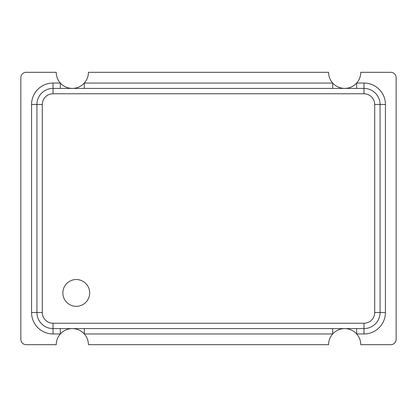 <?xml version="1.0" encoding="UTF-8"?>
<svg xmlns="http://www.w3.org/2000/svg" width="417" height="417" viewBox="0 0 417 417"><rect width="100%" height="100%" fill="white"/><g stroke="black" fill="none" stroke-linecap="round" stroke-linejoin="round"><path stroke-width="0.63" d="M89.671 292.927A13.401 13.401 0 0 0 69.561 281.324A13.401 13.401 0 0 0 69.561 304.535A13.401 13.401 0 0 0 89.671 292.927M53.016 83.04A21.444 21.444 0 0 0 31.572 104.49L31.572 312.51A21.444 21.444 0 0 0 53.016 333.96L60.329 333.96A16.086 16.086 0 0 1 84.307 333.96L332.693 333.96A16.086 16.086 0 0 1 356.671 333.96L363.984 333.96A21.444 21.444 0 0 0 385.428 312.51L385.428 104.49A21.444 21.444 0 0 0 363.984 83.04L356.671 83.04A16.086 16.086 0 0 1 332.693 83.04L84.307 83.04A16.086 16.086 0 0 1 60.329 83.04L53.016 83.04L53.016 88.404A16.086 16.086 0 0 0 36.936 104.49L36.936 312.51A16.086 16.086 0 0 0 53.016 328.596L363.984 328.596A16.086 16.086 0 0 0 380.064 312.51L380.064 104.49A16.086 16.086 0 0 0 363.984 88.404L53.016 88.404L53.016 93.768A10.722 10.722 0 0 0 42.294 104.49L42.294 312.51A10.722 10.722 0 0 0 53.016 323.232L363.984 323.232A10.722 10.722 0 0 0 374.706 312.51L374.706 104.49A10.722 10.722 0 0 0 363.984 93.768L53.016 93.768M332.693 328.596L332.693 333.96A16.086 16.086 0 0 0 328.596 344.682L88.404 344.682A16.086 16.086 0 0 0 84.307 333.96L84.307 328.596M356.671 88.404L356.671 83.04A16.086 16.086 0 0 0 360.762 72.318L390.786 72.318A5.364 5.364 0 0 1 396.15 77.682L396.15 339.318A5.364 5.364 0 0 1 390.786 344.682L360.762 344.682A16.086 16.086 0 0 0 356.671 333.96L356.671 328.596M60.329 88.404L60.329 83.04A16.086 16.086 0 0 1 56.238 72.318L26.214 72.318A5.364 5.364 0 0 0 20.85 77.682L20.85 339.318A5.364 5.364 0 0 0 26.214 344.682L56.238 344.682A16.086 16.086 0 0 1 60.329 333.96L60.329 328.596M84.307 88.404L84.307 83.04A16.086 16.086 0 0 0 88.404 72.318L328.596 72.318A16.086 16.086 0 0 0 332.693 83.04L332.693 88.404M31.572 104.49L42.294 104.49M31.572 312.51L42.294 312.51M53.016 333.96L53.016 323.232M363.984 333.96L363.984 323.232M385.428 312.51L374.706 312.51M385.428 104.49L374.706 104.49M363.984 83.04L363.984 93.768"/></g></svg>
